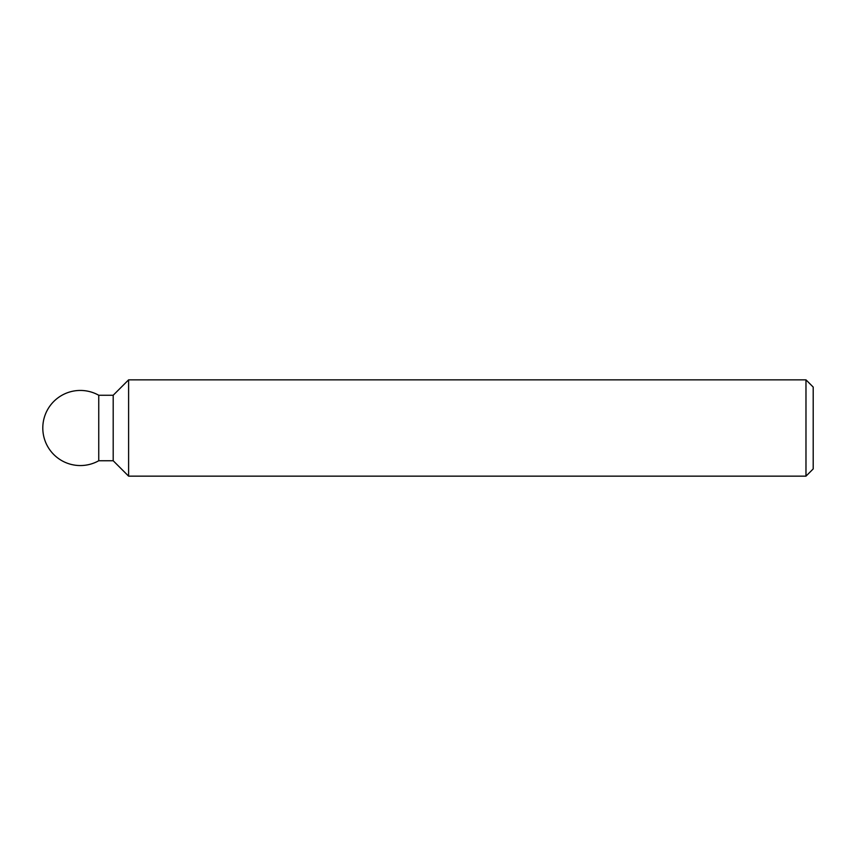 <?xml version="1.0" encoding="UTF-8"?>
<svg xmlns="http://www.w3.org/2000/svg" width="856" height="856" viewBox="0 0 856 856"><rect width="100%" height="100%" fill="white"/><g stroke="black" fill="none" stroke-linecap="round" stroke-linejoin="round"><path stroke-width="1.28" d="M805.978 379.85L805.978 476.15L128.603 476.15L128.603 379.85L805.978 379.85L813.2 387.073L813.2 468.928L805.978 476.15M128.603 379.85L113.195 395.258L113.195 460.742L98.75 460.742L98.75 395.258A37.557 37.557 0 0 0 42.8 428A37.557 37.557 0 0 0 98.75 460.742M113.195 395.258L98.75 395.258M113.195 460.742L128.603 476.15"/></g></svg>
